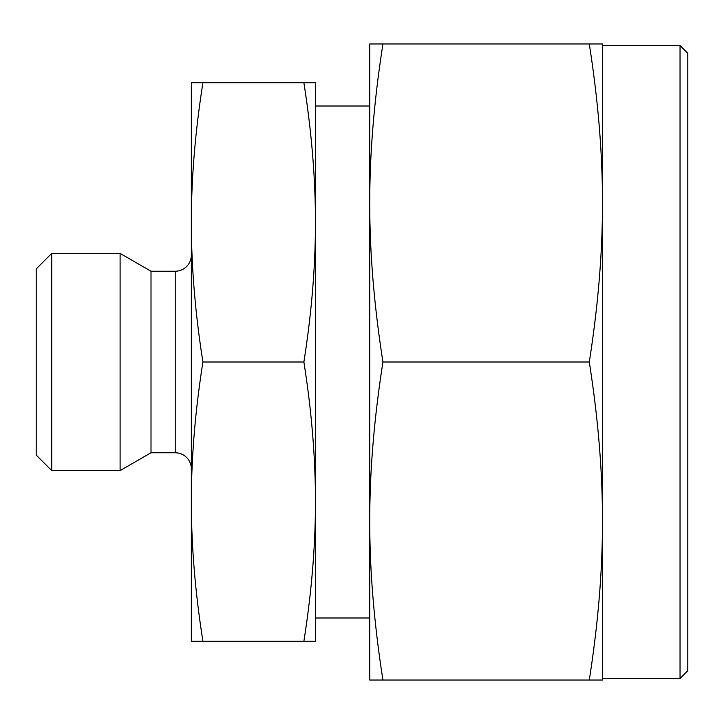 <?xml version="1.0" encoding="UTF-8"?>
<svg xmlns="http://www.w3.org/2000/svg" width="724" height="724" viewBox="0 0 724 724"><rect width="100%" height="100%" fill="white"/><g stroke="black" fill="none" stroke-linecap="round" stroke-linejoin="round"><path stroke-width="1.09" d="M602.468 362L602.468 202.982C602.54 252.359 598.151 305.365 589.291 362C598.151 418.635 602.54 471.641 602.468 521.018L602.468 362M382.942 43.956C374.082 100.591 369.683 153.597 369.756 202.982L369.756 521.018C369.683 570.403 374.082 623.409 382.942 680.044L369.756 680.044L369.756 521.018C369.683 471.641 374.082 418.635 382.942 362C374.082 305.365 369.683 252.359 369.756 202.982L369.756 43.956L589.291 43.956C598.151 100.591 602.54 153.597 602.468 202.982L602.468 43.956L589.291 43.956M202.919 362C195.199 313.039 191.344 266.495 191.344 222.368L191.344 82.744L202.919 82.744C195.199 131.705 191.344 178.249 191.344 222.368L191.344 501.632C191.344 457.505 195.199 410.961 202.919 362L303.881 362C311.601 410.961 315.456 457.505 315.456 501.632L315.456 222.368C315.456 266.495 311.601 313.039 303.881 362M680.044 678.488L687.8 670.732L687.8 53.268L680.044 45.512L680.044 678.488L602.468 678.488M191.344 255.11A16.136 16.136 0 0 1 175.208 271.238L151.008 271.238L151.008 452.762L175.208 452.762A16.136 16.136 0 0 1 191.344 468.89M51.712 470.6L51.712 253.4L36.2 268.912L36.2 455.088L51.712 470.6L120.103 470.6L120.103 253.4L151.008 271.238M309.248 82.744L303.881 82.744C311.601 131.705 315.456 178.249 315.456 222.368L315.456 82.744L202.919 82.744M197.552 641.256L202.919 641.256C195.199 592.295 191.344 545.751 191.344 501.632L191.344 641.256L315.456 641.256L315.456 501.632C315.456 545.751 311.601 592.295 303.881 641.256M602.468 680.044L602.468 521.018C602.54 570.403 598.151 623.409 589.291 680.044L602.468 680.044M382.942 680.044L589.291 680.044M382.942 362L589.291 362M175.208 452.762L175.208 271.238M602.468 45.512L680.044 45.512M315.456 106.012L369.756 106.012M51.712 253.4L120.103 253.4M151.008 452.762L120.103 470.6M315.456 617.988L369.756 617.988"/></g></svg>

